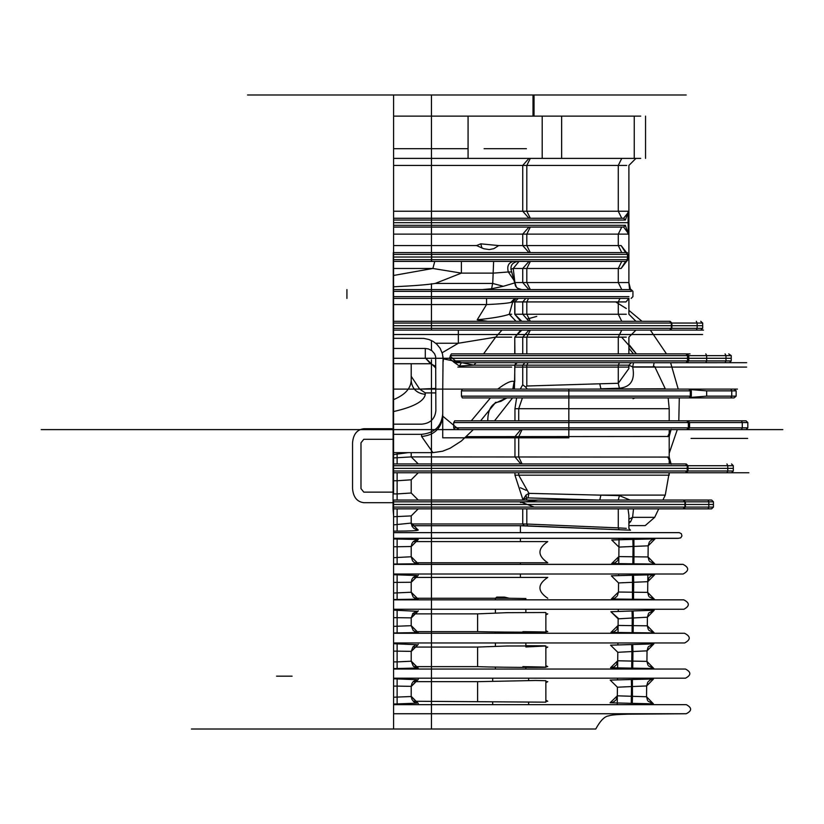 <?xml version="1.0" encoding="UTF-8"?>
<svg xmlns="http://www.w3.org/2000/svg" width="824" height="824" viewBox="0 0 824 824"><rect width="100%" height="100%" fill="white"/><g stroke="black" fill="none" stroke-linecap="round" stroke-linejoin="round"><path stroke-width="1.24" d="M526.464 362.684L536.733 362.684M612.716 362.684L616.074 362.684M746.647 362.684L654.112 362.735L746.678 362.684L654.194 362.684L705.808 362.684L706.693 360.922L706.693 355.638L687.535 355.638L685.98 353.877L451.398 353.877L450.306 355.638L687.535 355.638L687.535 360.922L455.435 360.922L450.306 356.267L449.441 358.286L454.065 362.323L455.435 360.922L461.45 362.684L687.01 362.684L516.947 362.684M690.028 353.877L628.897 353.877L628.897 337.15L635.943 330.105M626.302 353.877L618.927 353.877M728.725 353.877L731.249 355.638L731.228 360.922L729.477 362.684L690.028 362.684M393.594 515.906L393.048 508.861L393.594 245.573L393.594 268.469L432.878 268.469L461.378 273.115L461.378 261.424M621.141 245.573L625.591 252.618L627.229 253.339L627.558 254.379L627.239 260.683L625.591 261.424L621.141 268.469L627.867 259.663L627.867 254.379L621.141 245.573L498.705 245.573L480.783 243.842L476.56 245.573L483.873 248.755L489.281 249.59L493.864 248.663L498.705 245.573M635.943 158.393L628.897 165.439L628.897 283.147L629.618 289.595L393.594 289.595L393.594 304.561L486.572 304.561C501.085 303.943 509.809 303.067 512.734 301.924L625.962 301.924L628.856 298.412M533.015 116.122L533.015 94.987L247.53 94.987L686.217 94.987L393.594 94.987L547.775 94.987L393.594 94.987L538.01 94.987L393.594 94.987L393.594 116.122L468.073 116.122L393.594 116.122L393.594 165.439L626.745 165.439M393.594 158.393L640.712 158.393M454.065 362.323L459.452 366.041L461.45 362.684L476.056 362.684L473.862 365.156L514.897 365.156L515.577 363.312M459.452 366.041L473.862 365.156L443.065 358.821L442.735 389.103L408.045 389.103M514.104 362.684L476.056 362.684M514.403 389.103L514.897 365.156L628.712 365.156L632.688 366.896L633.512 362.684L631.359 362.684L628.897 365.156L628.897 368.513L618.268 383.284L599.769 383.799L600.902 388.774L619.391 388.259C630.803 387.043 635.232 379.926 632.688 366.896L653.308 366.896L654.143 362.684L669.459 362.684M450.306 356.267L450.306 355.638M511.683 314.253L509.273 314.253C503.773 316.282 493.092 318.136 477.209 319.815L486.562 304.561L486.572 298.401M516.03 321.298L509.273 314.253L512.734 301.924L516.195 298.401M625.962 301.924L628.99 298.401M393.594 321.298L393.594 323.059L671.333 323.059L669.665 321.298L393.594 321.298L393.594 304.561M477.209 319.815L487.736 321.298M519.007 261.424L513.239 268.469L621.141 268.469M510.818 269.252L513.239 268.469L514.897 282.55L526.814 282.55L526.814 268.469L530.316 261.424M513.301 261.424C508.48 262.691 506.812 266.214 508.326 271.971L511.704 271.971C509.747 266.152 511.786 262.629 517.812 261.424M434.773 261.424L432.878 268.469L393.594 275.463L393.594 286.783C413.978 285.815 427.862 284.702 435.247 283.435L461.378 273.115L493.617 273.115L508.326 271.971L514.464 281.025M481.947 248.076L480.783 243.842M476.56 245.573L393.594 245.573L393.594 234.119L522.735 234.119L522.735 245.573L528.957 252.618M514.598 282.951L503.34 286.288L492.618 283.435L491.619 288.75L503.34 286.288M435.247 283.435L492.618 283.435M545.869 700.225L547.775 701.245L545.869 701.245M477.611 701.245L477.611 681.664L535.549 680.49L545.859 680.706L545.869 702.172L413.205 701.245M418.232 703.552L411.207 696.517L393.594 697.228L393.594 713.749L686.217 713.749L393.594 713.749L393.594 729.013L595.752 729.013L191.436 729.013L595.752 729.013L393.594 729.013L393.594 704.046L416.738 703.181M647.54 700.431L646.541 696.733L653.411 703.851L632.286 703.356L653.411 703.851L648.066 701.183M617.238 704.664L617.423 687.206L631.524 686.567L631.246 703.336L632.286 703.356L632.451 696.311L617.331 695.817L610.11 702.779L631.205 703.336M615.672 700.287L613.314 702.079L610.11 702.779L617.331 695.817L616.197 699.576M416.717 679.666L393.594 678.801L393.594 668.604L417.047 668.037M477.611 681.664L413.154 681.664M545.869 682.684L547.775 681.664L545.869 681.664M647.716 682.313L646.655 685.959L646.541 696.754L632.451 696.311L632.379 679.491L610.203 680.088L631.349 679.522L631.524 686.567L646.655 685.959L653.525 678.986L632.379 679.491L653.525 678.986L650.455 679.8L648.22 681.602M617.423 687.206L610.203 680.088L617.423 687.206L617.331 695.817M545.869 665.627L547.775 666.637L545.869 666.637M522.869 666.637C585.895 667.687 503.433 667.687 477.611 666.637L413.875 666.637M647.921 665.061L646.922 661.373L632.832 661.106L646.922 661.373L653.844 668.501L632.719 668.151L653.844 668.501L648.488 665.874M631.678 668.13L632.719 668.151L632.832 661.106L617.712 660.776L610.543 667.739L631.678 668.13L631.905 651.557L647.036 650.847L653.875 643.884L610.553 645.182L631.689 644.512L631.905 651.557L617.804 652.299L617.712 660.776L616.61 664.484M616.043 665.256L613.726 667.028L610.563 667.739M416.532 644.708L393.594 643.719L393.594 632.966L417.325 632.605M477.611 666.637L477.611 647.067L412.793 647.067M477.611 647.067L506.873 646.006L545.859 645.934L545.869 667.306M545.869 648.076L547.775 647.067L545.869 647.067M525.866 646.964L545.715 645.995M544.921 645.8L525.866 645.717L525.866 642.967M648.581 646.531L653.844 643.884M610.553 645.182L617.804 652.299L610.553 645.182M545.869 630.648L547.775 631.658L545.869 631.658M522.869 631.658C585.895 632.369 503.433 632.369 477.611 631.658L414.596 631.658M418.242 632.729L411.207 625.684L393.594 626.374L393.594 633.275L684.476 633.275L393.594 633.275L393.594 631.658M648.303 629.474L647.314 625.797L647.406 617.227L647.314 625.797L633.223 625.643L647.314 625.797L654.277 632.914L633.141 632.678L654.277 632.914L648.9 630.329M632.101 632.667L633.141 632.678L633.223 625.643L618.093 625.437L610.965 632.399L632.101 632.667L632.266 618.01L630.957 618.082M616.414 629.927L614.138 631.678L610.965 632.399L618.093 625.437L617.021 629.103M416.377 611.254L393.594 610.151L393.594 599.511L417.335 599.172M477.611 631.658L477.611 613.87L412.556 613.87M477.611 613.87L506.873 612.675L545.601 612.51M545.869 614.879L547.775 613.87L545.869 613.87M638.034 617.712L633.306 617.979L633.069 610.934L610.883 611.727L632.029 610.975L632.266 618.01L647.406 617.227L654.204 610.265L633.069 610.934L654.204 610.265L648.921 612.932M618.865 618.803L610.883 611.727L618.165 618.855M510.643 598.276L495.471 598.265L496.707 597.101L504.494 597.101L509.325 598.265C559.599 598.265 559.599 598.265 509.325 598.265L525.866 598.523L525.866 599.841M495.409 599.841L495.471 598.265L414.668 598.265M418.242 599.285L411.207 592.24L393.594 593.043L393.594 599.841L683.704 599.841L393.594 599.841L393.594 598.265M632.482 575.245L632.471 599.264L611.336 598.996L654.637 599.501L647.674 592.384L618.464 592.034L618.556 582.929L611.336 575.811L618.556 582.929L633.697 582.269L633.522 575.224L611.336 575.811M652.144 599.481L633.501 599.275L633.697 582.269L647.788 581.692L633.697 582.269M616.785 596.524L614.498 598.276L611.336 598.996L618.464 592.034L617.382 595.701M416.717 575.502L393.594 574.719L393.594 564.038L418.242 563.801L411.207 556.756L393.594 557.683L393.594 564.409L682.272 564.409L393.594 564.409L393.594 562.771M547.775 598.265C537.341 591.313 537.341 584.36 547.775 577.408L413.236 577.408M636.612 592.26L647.674 592.384L647.788 581.692L654.658 574.719L633.522 575.224M466.477 436.658L669.201 436.483L669.201 457.083L411.207 456.908L411.207 452.644L411.207 456.908L393.594 457.928L393.594 463.953L393.594 452.644L393.594 454.591L408.086 452.644M393.594 457.928L393.594 454.591M418.232 644.317L411.207 651.362L397.117 651.135L397.117 661.899L393.594 661.899L393.594 667.78M393.594 645.13L393.594 651.135L397.117 651.135L397.117 643.719M418.232 610.831L411.207 617.866L397.117 617.681L397.117 632.966M393.594 611.707L393.594 617.681L397.117 617.681L397.117 610.151M418.232 575.296L411.207 582.341L411.907 579.303L413.298 577.336L416.635 575.492M418.232 575.224L411.207 582.269L397.117 582.372L397.117 599.511M393.594 575.863L393.594 582.372L397.117 582.372L397.117 574.719M416.707 539.761L418.232 539.555L411.207 546.6L411.907 543.562L413.308 541.595L416.625 539.741M418.232 539.555L411.207 546.518L397.117 546.734L397.117 564.038M418.232 539.473L393.594 538.968L393.594 546.745L397.117 546.734L397.117 538.968M414.647 562.771L547.775 562.771C537.361 555.706 537.361 548.65 547.775 541.595L413.308 541.595M411.207 523.075L393.594 524.878L393.594 538.288L678.482 538.288L393.594 538.288L393.594 538.968L393.594 531.12L397.117 531.12C409.992 531.068 417.016 530.738 418.211 530.11L411.207 523.075L411.207 515.906L418.252 508.861M655.049 538.875L633.903 539.38L655.049 538.875L648.179 545.838L655.049 538.875L651.98 539.679L649.734 541.502M617.258 539.813L632.863 539.411L611.727 539.977L618.948 547.095L632.502 546.477M649.054 560.629L648.055 556.952L633.975 556.787L633.903 539.38L632.863 539.411L633.048 546.446L648.179 545.838L648.055 556.952L655.018 564.069L633.883 563.832L655.018 564.069L649.642 561.474M393.594 531.12L393.594 507.1L393.594 516.73L411.207 515.906M393.594 524.878L393.594 516.73M686.753 465.714L685.599 463.953L393.594 463.953L393.594 465.714L687.237 465.714L687.237 470.998L393.594 470.998L393.594 480.752L397.117 480.752L411.207 479.805L418.252 472.76M397.117 472.76L397.117 493.916L411.207 493.01L411.207 479.805M397.117 500.055L397.117 493.916L393.594 493.916L393.594 480.752M411.207 456.908L418.252 463.953L411.207 456.908M411.207 493.01L418.252 500.055L411.207 493.01M393.594 493.916L393.594 472.76L731.547 472.76L669.201 472.76L669.201 475.18L518.708 475.18L518.708 472.76M418.211 530.11L411.207 522.9L412.124 526.361L413.751 528.287L416.202 529.533M418.211 529.935L415.811 529.43M411.804 525.722L524.208 525.722L627.764 530.09L520.397 525.733L520.397 532.644M628.887 528.452L630.494 530.203L627.486 530.048M418.242 563.801L411.207 556.715L412.525 560.814L414.06 562.38L417.243 563.688M418.242 563.76L417.304 563.688M632.853 563.822L633.883 563.832L633.975 556.787L618.845 556.581L611.717 563.544L632.853 563.822L633.048 546.446M617.166 561.062L614.879 562.823L611.717 563.544L618.845 556.581L617.763 560.258M418.242 599.244L411.207 592.199L413.236 597.143L417.274 599.182M418.242 632.678L411.207 625.632L411.207 624.365M418.242 668.254L411.207 661.209L397.117 661.899L397.117 668.604M418.242 668.161L411.207 661.126L413.257 666.08L416.975 668.048M418.232 679.47L411.207 686.505L411.907 683.477L413.298 681.51L416.625 679.656M397.117 678.801L397.117 686.104L411.207 686.351L411.207 696.517M393.594 680.037L393.594 686.104L397.117 686.104L397.117 704.046M646.922 661.394L647.036 650.847L632.945 651.526L632.729 644.481M618.01 633.275L618.165 618.845L632.266 618.01M618.165 618.845L618.093 625.437M648.488 613.55L647.406 617.227L646.716 617.258M623.232 618.536L621.687 618.628M624.376 582.65L621.77 582.774M619.257 582.898L618.556 582.929L618.464 592.034M624.716 546.817L618.948 547.095L618.845 556.581M648.055 556.952L648.179 545.838L649.25 542.192M627.744 546.683L625.704 546.776M626.302 528.339L618.268 527.885L619.051 529.647M628.897 528.452L628.897 515.371L628.022 508.861L618.268 508.861L618.268 527.885L526.814 524.043L522.735 523.971L524.208 525.722M518.708 420.807L518.708 408.704L669.201 408.704L668.171 397.91L734.05 397.91L462.357 397.91L461.45 396.148L461.45 390.864L690.677 390.864L688.73 389.103L734.05 389.103L665.421 389.103L654.678 366.515L653.308 366.896M734.05 389.103L736.141 390.864L736.141 396.148L734.05 397.91M669.665 321.298L618.927 321.298M700.74 321.298L702.687 323.059L697.145 323.059L697.145 328.343L696.311 330.105L700.74 330.105L612.716 330.105M670.623 328.343L393.594 328.343L393.594 323.059M393.594 328.343L393.594 338.314L423.66 338.386L428.913 339.478L433.146 341.435L436.772 344.174L440.16 348.356L442.488 353.949L443.065 358.831M393.594 424.103L393.594 411.547C413.627 406.994 424.195 401.257 425.297 394.315C416.8 393.45 412.103 388.918 411.207 380.698C410.64 388.701 404.769 394.995 393.594 399.589L393.594 348.459L425.297 348.459L425.297 357.915L430.55 363.734L393.594 363.734L393.594 424.164L393.594 420.807L393.594 424.164L421.775 424.164C430.313 423.361 435.01 418.849 435.865 410.64L435.649 356.586L434.608 353.815L432.023 350.808L428.418 348.933L425.297 348.459M421.61 436.483L432.94 452.644L393.594 452.644L393.594 434.32L421.61 434.32L421.61 436.483C434.351 435.227 441.386 428.449 442.735 416.151L442.735 389.103L393.594 389.103L513.342 389.103L442.024 389.103M393.594 470.998L393.594 465.714M393.594 501.816L393.594 500.055L683.25 500.055L684.909 501.816L684.909 507.1L393.594 507.1L393.594 508.861L393.594 500.055L393.594 501.816L684.353 501.816M393.594 557.683L393.594 546.745M393.594 593.043L393.594 582.372M393.594 626.374L393.594 617.681M393.594 661.899L393.594 651.135M393.594 697.228L393.594 686.104M621.76 158.393L618.268 165.439L618.268 211.222L393.594 211.222L393.594 165.439M393.594 211.222L393.594 220.029L625.385 220.029L623.655 218.267L393.594 218.267M625.385 220.029L628.043 212.705L628.218 234.119L625.385 225.312L393.594 225.312L393.594 220.029M393.594 225.312L393.594 234.119M393.594 507.1L393.594 508.861L393.048 508.861L393.285 252.618L393.594 254.379L431.683 254.379L431.591 252.618L393.594 252.618L393.594 254.379L393.594 252.618L393.594 254.379L393.594 252.618L627.497 252.618M627.867 259.663L393.594 259.663L393.594 261.424L625.591 261.424M393.594 275.463L393.594 268.469M491.434 289.595L393.594 289.595L393.594 286.783M629.618 289.595L631.174 289.595L632.935 291.356L632.935 296.64M630.329 289.595L629.237 285.506M628.949 296.64L393.594 296.64L393.594 298.401L393.594 296.64L393.594 298.401L628.815 298.401M625.591 252.618L431.591 252.618M528.957 227.074L522.735 234.119L628.218 234.119L628.218 211.222L628.043 212.705L623.655 218.267M621.76 218.267L618.268 211.222L628.218 211.222L627.939 212.407M625.385 225.312L623.655 227.074L627.939 232.935M393.594 227.074L623.655 227.074M482.174 289.595L491.619 288.75M669.201 436.483L671.066 429.613M671.066 463.953L669.201 457.083M526.505 330.105L702.944 330.105L393.594 330.105L669.665 330.105L671.333 328.343L671.333 323.059L670.623 323.059M618.927 330.105L696.311 330.105M670.118 330.105L671.879 328.343L702.687 328.343L700.74 330.105M618.927 362.684L653.72 362.684M730.332 360.922L725.975 360.922L725.975 355.638L706.693 355.638L705.808 353.877L706.652 355.638L706.652 360.922L705.808 362.684L728.725 362.684M527.339 389.103L525.691 387.156L526.814 386.013L526.814 365.156L528.04 362.684L520.397 362.684M501.971 330.105L495.677 337.15L511.683 337.15M458.35 330.105L458.35 343.248L495.677 337.15L483.585 353.877M527.69 318.898L536.733 316.406M628.897 348.181L633.45 353.877M640.712 116.122L561.638 116.122L640.712 116.122M634.253 158.393L634.253 116.122L526.412 116.122L561.638 116.122L561.638 158.393M596.792 116.122L542.202 116.122L542.202 158.393M533.015 94.987L517.462 94.987L543.006 94.987L533.015 94.987L534.045 94.987L534.045 116.122M393.594 116.122L542.202 116.122L468.073 116.122L484.121 116.122L468.073 116.122L468.073 158.393M430.571 363.734L434.815 365.856L435.865 368.06L425.297 357.915M442.735 415.955L442.735 414.019C441.499 426.327 434.454 433.094 421.61 434.32M501.147 401.247L497.397 402.236C491.032 404.409 487.829 410.599 487.767 420.807M435.865 388.403L419.704 389.134L425.297 392.914L435.865 392.914M419.704 389.134L411.207 376.29M411.207 380.698L411.207 363.734L411.207 380.698M669.201 408.704L669.201 420.807L746.07 420.807L669.201 420.807L669.201 408.704M524.909 362.684L522.735 365.156L522.735 384.767L525.691 387.156M522.735 384.767L520.253 389.103M586.42 389.103L665.267 388.774M628.897 525.599L645.213 525.599L654.689 517.338L658.726 508.861L711.545 508.861L658.726 508.861L654.689 517.338L632.585 517.338L633.522 508.861M628.897 523.436L630.741 521.479L632.585 517.338L628.897 519.11M630.051 500.055L619.391 495.615L528.946 493.36L518.708 475.18L514.959 475.18L522.725 499.117L527.999 497.902L528.946 493.36L526.042 495.008L522.735 500.055M683.642 500.055L685.403 501.816L708.815 501.816L708.815 507.1L713.429 507.1L713.429 501.816L711.668 500.055L662.908 500.055L665.267 495.1L669.201 472.76L748.861 472.76M628.712 365.156L628.897 368.503M526.042 495.008L526.814 500.055M628.897 521.777L630.741 521.479M393.048 508.861L683.25 508.861L684.353 507.1M513.342 389.103L514.753 381.502L514.197 381.522C511.364 380.42 505.885 382.944 497.748 389.103L419.622 389.103M516.617 397.91L514.959 408.704L518.708 408.704L522.406 397.91M442.735 414.019L442.735 437.822L568.828 437.822L568.828 389.103L442.735 389.103L510.767 389.103M689.049 389.103L462.357 389.103L461.45 390.864M689.049 397.91L690.677 396.148L461.45 396.148M494.554 420.807L512.549 397.91M506.482 397.91L497.397 402.236L495.286 402.524M490.465 397.91L471.318 420.807M432.94 452.644L442.622 451.212L450.162 448.204L461.358 441.025L473.306 429.613M442.735 416.151L458.937 429.613L41.2 429.613L393.594 429.613M453.705 422.568L454.693 420.807L687.834 420.807L686.794 420.807L688.349 422.568L688.349 427.852L453.705 427.852L453.705 422.568L742.28 422.568L742.28 427.852L741.435 429.613L746.07 429.613L686.794 429.613L687.834 429.613L686.794 429.613L688.349 427.852L689.585 427.852L687.834 429.613M686.794 429.613L454.693 429.613L453.705 427.852M435.721 343.248L458.35 343.248L442.158 352.744M731.228 358.286L450.306 358.286M685.599 463.953L628.197 463.953M623.634 508.861L625.838 508.861M713.429 507.1L711.545 508.861M782.8 429.613L741.435 429.613M444.26 429.613L458.937 429.613L444.26 429.613M411.207 556.756L411.207 546.518M411.207 592.24L411.207 582.269M418.221 610.955L411.207 618L411.207 620.534M411.207 625.684L411.207 617.866M411.207 661.209L411.207 651.362M686.248 463.953L688.009 465.714L733.309 465.714L733.309 470.998L731.547 472.76L733.309 470.998L727.767 470.998L726.933 472.76M733.309 465.714L731.547 463.953L733.309 465.714L733.309 470.998L731.547 472.76M690.8 389.608L706.673 390.864L706.673 396.148L690.8 397.405M393.594 468.362L733.298 468.362M636.416 353.877L621.615 337.15L636.416 353.877L628.897 344.411M538.093 500.055L520.438 502.537M393.594 502.702L363.796 502.702C357.008 501.806 353.259 497.109 352.548 488.611L352.548 442.818C353.259 434.32 357.008 429.623 363.796 428.727L393.594 428.727M393.594 492.134L363.796 492.134L360.984 488.611L360.984 442.818L363.796 439.295L393.594 439.295M526.093 490.29L520.438 487.767M393.594 540.122L393.594 538.968M393.594 564.038L393.594 538.36L677.802 538.36M393.594 599.511L393.594 574.719M393.594 632.966L393.594 610.151M393.594 668.604L393.594 643.719M393.594 704.046L393.594 678.801M679.295 397.91L678.801 420.807M677.297 429.613L669.201 453.231M534.23 507.1L520.438 501.847M615.683 301.924L626.302 308.516M628.897 310.36L641.989 321.298M650.352 330.105L666.472 353.877M670.602 362.684L678.214 389.103M393.594 259.663L393.594 261.424L393.594 259.663M393.594 283.435L393.594 460.431M568.828 389.103L393.594 389.103M442.735 389.103L510.344 389.103M393.594 94.987L521.304 94.987M393.594 358.286L449.441 358.286M544.067 94.987L610.996 94.987L544.067 94.987M596.792 94.987L640.712 94.987L596.792 94.987M484.121 94.987L596.257 94.987L484.121 94.987M527.442 94.987L511.889 94.987L527.442 94.987M484.121 148.701L526.412 148.701M468.073 148.701L393.594 148.701L468.073 148.701M669.201 430.715L669.201 462.851M662.908 500.055L665.267 495.1L600.902 495.1L599.769 500.055M393.594 420.807L393.594 338.314M393.594 403.41L393.594 399.589L393.594 403.41M393.594 704.664L686.33 704.664L393.594 704.664L393.594 702.831M393.594 678.183L685.516 678.183L393.594 678.183L393.594 669.047L685.475 669.047L393.594 669.047M393.594 642.967L684.692 642.967L393.594 642.967L393.594 633.275L595.896 633.275M393.594 609.255L683.92 609.255L393.594 609.255L393.594 599.841L683.704 599.841M393.594 574.009L683.117 574.009L393.594 574.009L393.594 564.409M393.594 532.644L679.264 532.644L393.594 532.644L393.594 528.802M393.594 399.589L393.594 411.547M393.594 504.463L713.429 504.463M519.748 429.613L510.406 429.613M669.201 429.613L453.705 429.613M452.85 358.286L443.168 358.286M393.594 325.707L702.625 325.707L393.594 325.707M621.76 261.424L618.268 268.469L618.268 282.55L621.76 289.595L612.716 289.595M536.733 289.595L520.397 289.595L530.316 289.595L526.814 282.55L628.897 282.55M628.115 362.684L455.116 362.684L628.115 362.684M616.558 362.684L631.163 362.684M654.194 362.684L669.201 362.684M457.856 367.092L511.683 367.092M628.866 367.092L514.897 367.092M669.459 367.092L632.729 367.092M690.224 367.092L669.201 367.092M393.594 334.513L702.625 334.513L393.594 334.513M461.45 389.103L737.439 389.103L730.867 389.103L731.753 390.864L731.753 396.148L730.867 397.91M691.048 438.419L747.656 438.419M733.35 472.76L689.121 472.76M393.594 257.016L626.302 257.016M393.594 222.676L628.104 222.676M654.956 367.092L746.668 367.092M706.003 367.092L725.841 367.092M431.457 363.837L431.457 452.51M431.457 452.644L431.457 729.013M431.457 704.664L431.457 701.245M431.457 681.664L431.457 678.183M431.457 669.047L431.457 666.637M431.457 647.067L431.457 642.967M431.457 633.275L431.457 631.658M431.457 613.87L431.457 609.255M431.457 599.841L431.457 598.265M431.457 577.408L431.457 574.009M431.457 564.347L431.457 562.771M431.457 541.595L431.457 538.36M431.457 532.644L431.457 525.722M431.457 94.987L431.457 261.424M431.457 283.734L431.457 330.105M431.457 340.518L431.457 350.365M431.457 359.82L431.457 363.786M616.558 330.105L703.511 330.105M672.806 330.105L645.213 330.105M393.594 261.424L394.13 261.424M705.808 362.684L746.678 362.684M720.155 362.684L733.926 362.684M393.594 450.553L393.594 442.076M617.506 679.882L617.526 678.183M617.619 669.047L617.804 652.299M617.887 644.934L617.907 642.967M618.247 611.449L618.268 609.255M618.371 599.841L618.381 599.089M618.639 575.605L618.659 574.009M618.762 564.347L619.04 538.36M648.261 538.36L648.251 539.03M647.87 574.009L647.674 592.384L648.663 596.061M647.489 609.255L647.479 610.471M647.128 642.967L647.108 644.069M646.85 668.388L646.84 669.047M646.737 678.183L646.727 679.141M646.469 703.696L646.459 704.664M431.683 252.618L393.594 252.618M276.545 729.013L292.561 729.013L276.545 729.013M289.677 729.013L241.607 729.013L289.677 729.013M276.545 676.174L292.108 676.174L276.545 676.174M346.925 289.595L346.925 298.401M328.673 729.013L224.427 729.013L328.673 729.013M621.76 227.074L618.268 234.119L618.268 245.573L621.76 252.618M620.019 298.401L618.268 301.924L618.268 314.253L526.814 314.253L526.814 301.924L528.565 298.401M626.302 314.253L618.268 314.253L621.76 321.298M530.316 158.393L526.814 165.439L526.814 211.222L530.316 218.267M528.957 158.393L522.735 165.439L522.735 211.222L528.957 218.267M619.391 388.259L618.268 383.284L618.268 365.156L619.494 362.684M725.089 362.684L725.975 360.922L687.535 360.922L685.98 362.684M530.316 321.298L526.814 314.253L522.735 314.253L522.735 301.924L525.846 298.401M528.957 321.298L522.735 314.253L514.897 314.253L514.897 301.924M520.737 321.298L514.753 314.253L514.753 301.924L518.275 298.401M530.316 252.618L526.814 245.573L526.814 234.119L530.316 227.074M431.591 261.424L431.683 254.379L627.867 254.379M528.957 261.424L522.735 268.469L522.735 282.55L528.957 289.595M492.742 283.435L493.617 261.424M397.117 463.953L397.117 452.644M418.232 644.461L411.207 651.496L412.886 646.953L415.842 644.739M397.117 531.12L397.117 508.861M418.232 703.377L411.207 696.342L411.918 699.391L413.895 701.863L416.656 703.191M418.232 679.306L411.207 686.351M632.945 651.526L632.832 661.106M633.306 617.979L633.223 625.643M526.814 508.861L526.814 524.043L527.607 525.794M522.735 508.861L522.735 523.971L411.289 523.971M393.594 291.356L631.369 291.356M516.349 287.195L514.897 282.55M520.809 463.953L514.959 456.908L514.959 436.658L520.809 429.613M522.056 463.953L518.708 456.908L518.708 436.658L522.056 429.613M667.646 436.658L671.261 429.325M671.261 464.242L667.646 456.908M621.76 330.105L618.268 337.15L626.302 337.15M530.316 330.105L526.814 337.15L618.268 337.15L618.268 353.877M528.957 330.105L522.735 337.15L526.814 337.15L526.814 353.877M520.737 330.105L514.897 337.15L522.735 337.15L522.735 353.877M514.753 353.877L514.753 337.15L514.897 353.877M425.297 394.315L425.297 392.914M599.769 383.799L526.814 386.013M618.288 500.055L619.391 495.615M527.999 497.902L598.842 500.055M514.197 381.522L512.806 389.103M514.959 408.704L514.959 420.807M514.959 472.76L514.959 475.18M685.403 501.816L685.403 507.1L708.815 507.1L707.981 508.861M707.981 500.055L708.815 501.816L713.429 501.816M726.933 463.953L727.767 465.714L727.767 470.998L688.009 470.998L686.248 472.76M747.832 427.852L746.07 429.613L747.811 427.852L747.811 422.568L747.832 427.852L689.585 427.852L689.585 422.568L687.834 420.807M741.435 420.807L742.28 422.568L747.832 422.568L746.06 420.807L747.832 422.568M736.141 396.148L706.673 396.148M706.673 390.864L735.729 390.864M725.089 353.877L725.975 355.638L730.332 355.638M671.879 328.343L671.879 323.059L697.145 323.059L696.311 321.298M690.285 396.148L690.285 390.864M686.753 470.998L685.599 472.76M628.897 298.442L628.897 314.253L635.943 321.298M514.753 381.502L514.753 365.156L517.225 362.684M511.313 301.924L514.835 298.401M511.704 271.971L515.536 286.062L517.328 288.132L521.633 289.595M411.207 618L412.886 613.447L416.687 611.192M417.263 632.616L413.226 630.566L411.207 625.632M647.036 650.826L648.107 647.19M654.637 599.501L649.261 596.906M647.788 581.692L648.859 578.036M649.353 577.346L651.588 575.523L654.658 574.719M611.727 539.977L618.948 547.095M633.079 398.754L634.902 397.91M630.679 290.058L628.897 282.673M632.904 296.64L631.153 298.401M514.753 337.15L521.798 330.105M595.752 729.013C600.356 720.588 604.723 716.2 608.854 715.85C610.419 715.026 616.671 714.47 627.61 714.171L686.217 713.749C692.047 710.793 692.088 707.764 686.33 704.664M685.475 669.047C691.264 672.075 691.274 675.114 685.516 678.183M684.476 633.275L684.548 633.275C690.759 636.416 690.811 639.64 684.692 642.967M683.92 609.255C689.842 606.011 689.791 602.88 683.766 599.841M681.654 564.347L682.272 564.409M393.594 564.347L682.993 564.347C689.194 567.499 689.235 570.723 683.117 574.009M679.264 532.644L681.324 533.684L681.953 535.899L680.737 537.856L678.482 538.288M520.397 538.36L520.397 541.595M520.397 562.771L520.397 564.347M520.397 574.009L520.397 577.408M645.542 116.122L645.542 158.393M500.683 401.422L506.935 397.91M480.629 420.796L495.739 402.308M442.921 356.267L443.343 361.036M545.869 612.592L545.869 632.101M528.606 678.183L528.606 680.511M528.606 702.367L528.606 704.664M492.68 678.183L492.68 681.077M492.68 701.821L492.68 704.664M525.866 609.255L525.866 612.345M525.866 632.183L525.866 633.275M525.866 667.43L525.866 669.047M495.409 609.255L495.409 612.984M495.409 631.967L495.409 633.275M495.409 642.967L495.409 646.284M495.409 667.1L495.409 669.047M702.687 328.343L702.687 323.059M671.879 323.059L670.118 321.298M687.01 362.684L688.771 360.922L688.771 355.638L687.01 353.877M689.575 397.91L691.326 396.148L691.326 390.864L689.575 389.103M688.009 465.714L688.009 470.998M685.403 507.1L683.642 508.861M514.753 314.253L521.798 321.298"/></g></svg>
